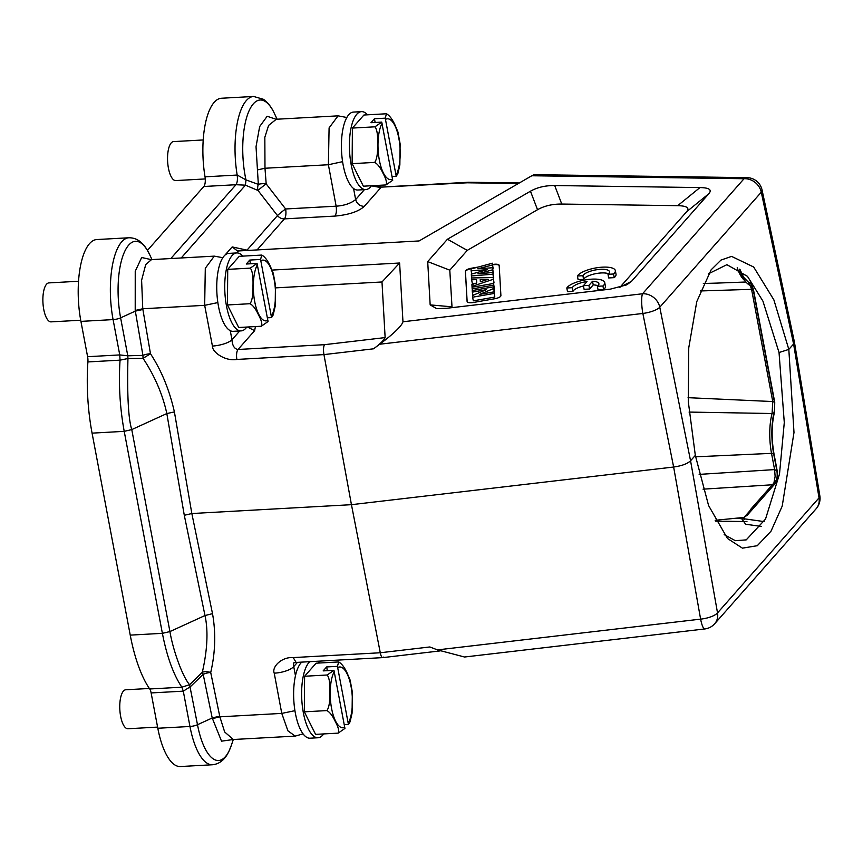 <?xml version="1.0" encoding="UTF-8"?>
<svg xmlns="http://www.w3.org/2000/svg" width="863" height="863" viewBox="0 0 863 863"><rect width="100%" height="100%" fill="white"/><g stroke="black" fill="none" stroke-linecap="round" stroke-linejoin="round"><path stroke-width="1.29" d="M715.168 520.292L744.035 517.422L750.67 509.914M775.017 483.658L775.772 480.907L751.09 508.868L747.358 515.092L744.035 517.422M748.329 282.136L753.334 290.572L774.543 402.784L774.521 411.964C771.533 424.553 771.349 438.577 774.025 454.046A3.905 1.251 -10.7 0 1 773.82 454.574A43.247 15.61 -93.2 0 1 774.413 410.788M775.772 480.907C777.153 478.706 777.531 475.34 776.883 470.81M699.149 474.391L774.596 469.601L775.125 476.344L773.906 483.021M700.271 290.96L751.565 289.342L750.227 285.416M689.062 412.072L772.072 413.517L772.763 401.554L751.565 289.342L753.334 290.572L753.518 290.054M688.07 397.681L772.763 401.554L774.715 402.309M149.353 688.469L125.782 689.774A19.515 7.044 86.8 0 0 123.431 691.09A19.515 7.044 86.8 0 0 120.637 716.322A19.515 7.044 86.8 0 0 127.94 728.75L157.595 727.099M78.555 281.252L48.9 282.902A19.515 7.044 86.8 0 0 46.548 284.218A19.515 7.044 86.8 0 0 43.754 309.45A19.515 7.044 86.8 0 0 51.068 321.867L80.712 320.227M203.226 139.957L173.571 141.597A19.515 7.044 86.8 0 0 171.219 142.913A19.515 7.044 86.8 0 0 168.425 168.145A19.515 7.044 86.8 0 0 175.739 180.572L205.265 178.932M87.605 356.699L119.752 354.92L113.085 319.601A60.151 21.715 -93.2 0 1 128.965 237.767L96.807 239.547A60.151 21.715 86.8 0 0 80.928 321.381L87.605 356.699A7.81 2.816 -93.2 0 1 87.907 361.931A106.171 38.317 86.8 0 0 92.071 433.14L130.237 635.125A106.171 38.317 86.8 0 0 149.698 688.976A7.81 2.816 -93.2 0 1 151.133 692.935L157.81 728.253A60.151 21.715 86.8 0 0 180.345 766.538L212.503 764.758A60.151 21.715 -93.2 0 1 189.957 726.473A7.81 2.503 -10.7 0 0 197.498 724.715A56.257 20.302 86.8 0 0 231.338 745.352L229.094 750.95C225.2 759.418 219.666 764.014 212.503 764.758M276.031 119.267L267.163 116.268L259.655 126.57L256.031 146.71L258.339 184.38L245.966 179.882L237.174 175.038A60.151 21.715 -93.2 0 1 253.636 96.462L221.478 98.242A60.151 21.715 86.8 0 0 205.027 176.829A7.81 2.816 -93.2 0 1 203.83 186.494L147.444 250.399M87.907 361.931L120.054 360.151C118.511 384.121 119.903 407.854 124.218 431.349L131.759 429.591C128.35 418.933 127.077 395.243 127.94 358.523L127.789 355.804L119.752 354.92L120.054 360.151L127.94 358.523L143.053 358.339C154.714 375.955 162.643 394.359 166.829 413.56L184.294 515.297L191.834 513.528L212.514 613.658C215.955 632.946 215.351 652.557 210.712 672.482A7.81 3.474 11.2 0 0 202.352 672.245L189.58 684.715L197.498 724.715L212.212 717.994L221.521 741.166L232.568 739.613M233.366 739.537L224.671 731.986L219.86 716.829L281.769 713.399L287.918 730.842L295.222 736.107L303.064 733.874M295.459 675.772L293.733 666.581A15.61 5.297 169.4 0 1 274.229 673.162C271.608 667.218 281.327 656.732 293.215 657.584L380.281 652.762L351.446 504.682L323.949 354.607C323.215 350.27 323.388 346.969 324.456 344.682L385.135 337.584C383.539 340.615 379.666 344.359 373.517 348.814L323.949 354.607L236.883 359.44C225.599 361.586 212.104 352.298 212.427 346.074A15.61 4.714 -10.8 0 0 231.974 339.752L230.259 330.68M301.759 662.115A39.029 14.088 86.8 0 0 295.394 713.356A39.029 14.088 86.8 0 0 310.022 738.199L318.016 737.757A39.029 14.088 -93.2 0 1 303.388 712.914A39.029 14.088 -93.2 0 1 309.763 661.673M317.811 661.22A39.029 14.088 -93.2 0 1 319.72 663M350.151 680.152L347.142 673.054C344.477 667.282 341.651 663.582 338.684 661.943L316.128 663.194L304.607 676.247L304.337 711.835L315.588 734.37L338.145 733.129L344.93 728.426L333.949 670.303L327.163 674.995C329.235 677.487 330.141 683.367 329.871 692.633C330.011 701.727 329.019 707.714 326.904 710.583C329.817 712.126 332.633 715.826 335.362 721.695C338.447 727.455 339.375 731.263 338.145 733.129M323.657 733.928A39.029 14.088 -93.2 0 1 318.016 737.757M304.337 711.835L326.904 710.583M304.607 676.247L327.163 674.995M327.347 670.659L326.646 666.937L323.161 670.896L333.949 670.303M326.646 666.937L337.444 666.344L338.684 661.943M352.039 713.28L350.054 721.846L348.425 724.467L344.337 724.693M348.425 724.467L337.444 666.344M352.072 713.108L352.331 692.04L350.13 680.066M297.465 662.353L293.733 666.581L293.398 663.064M440.173 650.907L382.805 657.617L296.117 662.428L293.215 657.584M383.485 657.11C382.212 658.329 381.144 656.872 380.281 652.762L429.85 646.959L437.465 649.893L464.553 657.013L704.769 628.954A15.61 3.172 -96.7 0 1 700.616 619.127A15.61 5.307 -10.1 0 0 717.531 612.903A15.61 13.668 41.4 0 1 714.661 623.776L816.15 508.739A15.61 13.668 -138.6 0 0 819.03 497.865A15.61 4.898 -9.4 0 0 819.85 495.869L794.413 342.018M724.165 534.607L735.352 540.691L746.215 539.882L765.524 519.084L779.505 474.024L784.284 422.546L779.041 352.525L788.825 349.407L793.593 344.013L819.03 497.865L717.531 612.903L690.562 460.788L695.319 455.384L688.296 401.683L688.75 347.821L696.775 301.619L711.155 269.785L720.972 260.087L731.565 256.387L753.669 267.012L773.863 299.849L788.825 349.407L793.992 432.503L782.212 506.096L771.015 531.187L757.283 545.707L742.417 548.145L727.477 538.48L708.588 505.545L695.319 455.384M794.392 341.931L793.593 344.013L761.274 192.201L659.774 307.228A15.61 4.703 168.7 0 1 642.859 313.463L673.636 467.023L351.446 504.682L191.834 513.528L174.402 411.921L166.829 413.56L131.759 429.591L169.925 631.576L162.384 633.334L124.218 431.349L92.071 433.14M794.37 341.824L762.061 190.011A15.61 5.102 168 0 1 761.274 192.201A15.61 13.668 -138.6 0 0 744.035 178.727L642.547 293.765L402.967 321.77C401.575 326.786 390.108 336.43 379.709 344.229L642.859 313.463A15.61 3.172 -96.7 0 1 642.547 293.765A15.61 13.668 41.4 0 1 659.774 307.228L690.562 460.788C687.39 463.809 681.748 465.88 673.636 467.023L700.616 619.127L437.465 649.893M715.6 521.133L746.937 521.565M737.121 518.113L741.544 518.426L745.6 524.229L761.231 526.408M533.906 174.693L531.791 175.761L744.035 178.727A15.61 7.929 -89.2 0 1 747.002 177.649L533.906 174.671M224.628 255.48L232.179 246.915L237.228 250.799L238.512 250.95L419.084 240.95L531.791 175.761M468.685 182.255L467.282 182.794L518.383 183.506M371.381 185.836L380.863 187.584L364.262 206.397C358.425 211.618 348.663 214.844 334.984 216.084C336.343 213.938 336.732 210.637 336.139 206.181C344.272 205.621 350.777 203.431 355.632 199.59M346.85 117.508L338.069 115.847L329.094 127.897L328.393 164.736L336.139 206.181L285.621 208.975A7.81 2.816 -93.2 0 1 284.466 218.878A7.81 6.839 41.4 0 1 277.476 215.599A7.81 0.604 142.2 0 1 285.621 208.975L266.182 183.895A7.81 2.826 1 0 0 258.339 184.38A7.81 5.739 -70.9 0 0 258.048 190.507L245.448 185.167L245.966 179.882A56.257 20.302 86.8 0 1 245.286 176.537A56.257 20.302 86.8 0 1 252.805 104.477A56.257 20.302 86.8 0 1 274.499 113.657L274.499 113.657C273.334 111.316 270.669 104.757 263.442 99.31L253.636 96.462M342.589 161.661L328.393 164.736L264.984 168.253L264.833 137.271L268.609 125.405L276.279 119.267M361.489 111.64L353.496 112.082A39.029 14.088 86.8 0 0 343.183 165.178A39.029 14.088 86.8 0 0 357.811 190.022L365.804 189.58A39.029 14.088 -93.2 0 1 351.176 164.736A39.029 14.088 -93.2 0 1 361.489 111.64A39.029 14.088 -93.2 0 1 367.509 114.822M397.94 131.963L394.941 124.876C392.266 119.105 389.44 115.405 386.473 113.765L363.916 115.016L352.395 128.069L352.126 163.657L363.377 186.192L385.944 184.941L392.719 180.248L381.737 122.115L374.952 126.818C377.023 129.31 377.929 135.189 377.66 144.455C377.8 153.549 376.807 159.536 374.693 162.406C377.606 163.948 380.421 167.649 383.15 173.517C386.236 179.277 387.163 183.085 385.944 184.941M371.446 185.75A39.029 14.088 -93.2 0 1 365.804 189.58M352.126 163.657L374.693 162.406M352.395 128.069L374.952 126.818M375.146 122.481L374.434 118.76L370.95 122.719L381.737 122.115M374.434 118.76L385.232 118.166L386.473 113.765M399.828 165.103L397.843 173.668L396.214 176.289L392.126 176.516M396.214 176.289L385.232 118.166M399.86 164.919L400.119 143.862L397.919 131.888M257.433 169.914L264.984 168.253L266.182 183.895A7.81 0.604 -37.8 0 0 258.048 190.507L277.476 215.599L247.012 250.13L232.179 246.915M181.219 257.972L245.448 185.167L235.977 184.714L203.83 186.494M272.115 270.076L399.623 263.01L381.985 281.974L275.642 287.875M447.444 239.234L530.465 191.208C537.25 187.357 545.33 185.469 554.704 185.545L699.958 187.573C709.235 187.735 712.202 189.784 708.836 193.7L631.5 281.349L626.7 284.855L610.346 289.137L446.387 308.307L436.7 308.652L430.162 304.887L427.703 261.597L447.444 239.234L467.25 250.378L449.796 270.162L452.05 307.649M402.967 321.77L399.623 263.01M467.25 250.378L537.53 209.72C544.326 205.869 552.406 203.981 561.77 204.056L677.692 205.674C686.926 205.858 689.882 207.907 686.57 211.802L619.882 287.379M427.703 261.597L449.796 270.162M583.41 285.685L584.1 289.321L589.602 289.019L593.215 284.909L592.536 281.273A13.635 4.369 169.3 0 1 598.9 283.711A13.635 4.369 169.3 0 1 597.39 286.3L602.935 285.987A19.515 6.257 -10.7 0 0 604.736 282.6A19.515 6.257 -10.7 0 0 587.099 279.623A19.515 6.257 -10.7 0 0 566.808 287.994L572.298 287.692A13.635 4.369 169.3 0 1 587.045 281.575L583.41 285.685L588.911 285.383L592.536 281.273M583.474 285.987A13.635 4.369 -10.7 0 0 572.978 291.327L572.298 287.692M566.808 287.994L567.498 291.629L572.978 291.327M597.39 286.3L598.07 289.936L603.625 289.623A19.515 6.257 -10.7 0 0 605.416 286.236L604.736 282.6M597.983 285.772A13.635 4.369 -10.7 0 0 593.215 284.909M607.994 274.315L608.685 277.951L614.229 277.638A19.515 6.257 -10.7 0 0 616.031 274.24L615.341 270.615A19.515 6.257 -10.7 0 0 597.703 267.638A19.515 6.257 -10.7 0 0 577.423 276.009L582.903 275.707A13.635 4.369 169.3 0 1 596.905 269.698A13.635 4.369 169.3 0 1 609.505 271.726A13.635 4.369 169.3 0 1 607.994 274.315L613.55 274.002A19.515 6.257 -10.7 0 0 615.341 270.615M608.588 273.787A13.635 4.369 -10.7 0 0 594.661 273.873A13.635 4.369 -10.7 0 0 583.593 279.332L582.903 275.707M577.423 276.009L578.102 279.644L583.593 279.332M478.188 267.055L471.414 268.242A6.246 2.006 -10.7 0 0 465.384 271.327L467.099 301.543A6.246 2.006 -10.7 0 0 467.11 301.629A6.246 2.006 -10.7 0 0 473.356 302.481L494.866 298.717A6.246 2.006 -10.7 0 0 500.907 295.621L499.181 265.405A6.246 2.006 -10.7 0 0 499.17 265.329A6.246 2.006 -10.7 0 0 492.924 264.466L492.665 264.52M603.625 289.623L602.935 285.987M589.602 289.019L588.911 285.383M614.229 277.638L613.55 274.002M467.153 301.78L465.448 271.694A6.246 2.006 169.3 0 1 471.478 268.598L474.208 268.123M492.741 264.876L492.989 264.833A6.246 2.006 169.3 0 1 499.192 265.534M494.121 292.244L493.765 286.786L493.852 288.436L479.677 294.369L494.046 291.856L494.143 293.431L472.622 297.196L472.525 295.502L486.365 289.666L472.341 292.126L472.244 290.551L493.765 286.786M472.622 297.196L473.312 300.831L494.823 297.066L494.046 291.856M494.359 288.792L493.571 283.463L494.143 288.825M471.63 279.774L471.532 277.983L493.226 277.476L493.334 279.267L472.007 286.387L471.91 284.553L476.754 282.967L476.559 279.612L471.63 279.774L472.32 283.409L475.729 283.301M490.95 283.927L494.024 282.902L493.226 277.476M492.859 268.673L492.417 263.215L492.514 264.952L477.811 268.792L492.676 267.735L492.795 269.752L477.854 273.851L492.946 272.503L493.043 274.207L471.414 275.944L471.317 274.143L487.304 269.666L471.122 270.82L471.025 268.986L492.417 263.215M493.129 273.474L492.676 267.735M493.302 277.875L492.946 272.503M472.946 295.329L472.341 292.126M494.143 293.431L494.823 297.066M493.852 288.436L494.542 292.061M493.668 285.157L472.158 288.922L472.061 287.239L493.571 283.463M472.46 290.518L472.158 288.922M494.024 282.902L493.334 279.267M488.264 279.234L480.216 279.504L480.346 281.78L488.264 279.234M480.626 281.694L480.216 279.504M472.007 286.387L472.169 287.217M471.737 274.024L471.122 270.82M471.414 275.944L471.802 277.983M493.043 274.207L493.733 277.843M492.795 269.752L493.474 273.388M492.514 264.952L493.205 268.576M381.985 281.974L385.135 337.584M379.709 344.229L373.517 348.814M202.341 672.234C207.433 649.71 208.317 630.81 205.006 615.535L212.514 613.658M212.341 718.652L219.86 716.829L210.712 672.482A7.81 2.589 -11.7 0 0 203.193 674.37L202.363 672.245M174.402 411.921C169.364 389.774 161.392 370.389 150.486 353.754L142.891 309.493L135.329 311.122L142.924 355.383A7.81 2.416 170.3 0 1 150.486 353.754L143.042 358.35L142.924 355.383L127.789 355.804L120.615 317.843A7.81 2.503 169.3 0 1 113.085 319.601L80.928 321.381M128.965 237.767C136.171 237.713 142.179 241.672 146.98 249.644L149.828 254.963A56.257 20.302 86.8 0 0 124.65 251.575A56.257 20.302 86.8 0 0 120.615 317.843L135.329 311.122L135.211 310.464L142.762 308.76L141.608 280.248L145.728 264.553L151.521 259.612L214.283 256.138L205.297 268.274L204.671 305.329L142.762 308.76L142.891 309.493M151.165 259.612L141.672 257.508L135.232 271.273L135.211 310.464M217.864 302.589L204.671 305.329L212.427 346.074M236.818 252.935L228.824 253.377A39.029 14.088 86.8 0 0 218.512 306.484A39.029 14.088 86.8 0 0 233.139 331.327L241.133 330.885A39.029 14.088 -93.2 0 1 226.505 306.041A39.029 14.088 -93.2 0 1 236.818 252.935A39.029 14.088 -93.2 0 1 242.837 256.117M273.269 273.269L270.27 266.182C267.595 260.399 264.779 256.699 261.802 255.07L239.245 256.322L227.724 269.375L227.454 304.963L238.706 327.498L261.273 326.246L268.048 321.543L257.066 263.42L250.292 268.123C252.352 270.615 253.258 276.494 252.988 285.761C253.129 294.855 252.136 300.831 250.022 303.711C252.935 305.243 255.75 308.954 258.479 314.822C261.565 320.572 262.492 324.38 261.273 326.246M246.775 327.055A39.029 14.088 -93.2 0 1 241.133 330.885M227.454 304.963L250.022 303.711M227.724 269.375L250.292 268.123M250.475 263.787L249.763 260.065L246.279 264.024L257.066 263.42M249.763 260.065L260.561 259.461L261.802 255.07M275.157 306.408L273.183 314.973L271.543 317.595L267.454 317.821M271.543 317.595L260.561 259.461M275.189 306.225L275.448 285.168L273.247 273.193M255.426 326.57L254.617 330.669L238.026 349.472C232.794 348.792 232.093 342.104 231.974 339.752L239.731 330.961M130.237 635.125L162.384 633.334C166.904 656.614 173.398 674.564 181.856 687.196L189.569 684.704C182.449 676.484 173.021 650.195 169.925 631.576L204.995 615.535L184.294 515.297M219.72 716.117L212.212 717.994L203.193 674.37L190.324 686.732L183.29 691.155L151.133 692.935M745.956 282.007L715.524 283.15M715.481 283.161L708.814 283.323M779.041 352.525L762.924 301.111L747.466 276.333L726.905 264.682L708.458 273.787M703.043 489.17L772.363 484.769M750.767 285.621A43.247 15.61 -93.2 0 1 746.161 282.255A43.247 15.61 -93.2 0 1 739.483 269.191M773.82 454.574L776.894 470.81L774.596 469.601L771.522 453.355A39.342 14.196 -93.2 0 1 772.072 413.517L773.917 412.838M747.423 515.017L775.06 483.69C777.401 480.357 778.081 475.891 777.088 470.292L776.894 470.82M773.647 453.636A3.905 1.251 -10.7 0 0 771.522 453.355L695.567 456.818M744.963 280.734A39.342 14.196 -93.2 0 1 743.021 278.889A39.342 14.196 -93.2 0 1 737.207 267.767M294.93 710.681L281.769 713.399L274.229 673.162M344.822 727.229A30.442 10.992 -93.2 0 1 331.575 708.394A30.442 10.992 -93.2 0 1 334.283 671.479M337.778 667.52A30.442 10.992 -93.2 0 1 351.025 686.355A30.442 10.992 -93.2 0 1 348.307 723.27M736.916 518.134L744.866 519.246M381.802 187.109L467.282 182.794M364.262 206.397C359.871 206.117 356.991 203.851 355.642 199.59L364.402 189.655M355.642 199.59L353.571 188.522M392.611 179.051A30.442 10.992 -93.2 0 1 379.364 160.216A30.442 10.992 -93.2 0 1 382.072 123.301M385.567 119.342A30.442 10.992 -93.2 0 1 398.814 138.177A30.442 10.992 -93.2 0 1 396.095 175.092M205.027 176.829L237.174 175.049C237.735 179.45 237.336 182.676 235.977 184.714L170.831 258.544M222.719 257.649L223.614 256.635M238.512 250.95L236.742 252.945M334.984 216.084L284.466 218.878L257.066 249.936M699.958 187.573L677.692 205.674M561.77 204.056L554.704 185.545M631.5 281.349L620.109 287.131M451.878 306.807L430.162 304.887M530.465 191.208L537.53 209.72M686.57 211.802L708.836 193.7M267.94 320.356A30.442 10.992 -93.2 0 1 254.693 301.521A30.442 10.992 -93.2 0 1 257.401 264.607M260.896 260.648A30.442 10.992 -93.2 0 1 274.143 279.483A30.442 10.992 -93.2 0 1 271.424 316.397M324.456 344.682L238.026 349.472A7.81 2.816 86.8 0 0 236.883 359.44M254.617 330.669L247.454 327.012M157.81 728.253L189.957 726.473L183.29 691.155L181.856 687.196L149.698 688.976M777.088 470.292L774.025 454.046M774.553 411.985L774.737 402.266L753.539 290.044C751.91 284.531 750.174 281.888 748.318 282.104L743.55 277.217L740.033 269.569M233.301 739.548L231.338 745.352M232.32 739.559L295.222 736.107M293.496 662.957L296.117 662.428M704.758 628.954A15.61 15.61 0 0 0 714.661 623.776M816.15 508.739A15.61 15.61 0 0 0 819.85 495.869M741.544 518.426L764.176 521.597M762.061 190.011A15.61 15.61 0 0 0 747.002 177.649M468.544 182.255L519.332 182.967M468.447 182.255L381.802 187.055L374.822 185.567M275.491 119.299L338.069 115.847M277.099 119.223L274.499 113.657M151.985 259.59L149.828 254.963M150.906 259.698L151.521 259.612M222.848 257.703L214.283 256.138M703.334 283.474L715.503 283.14"/></g></svg>
